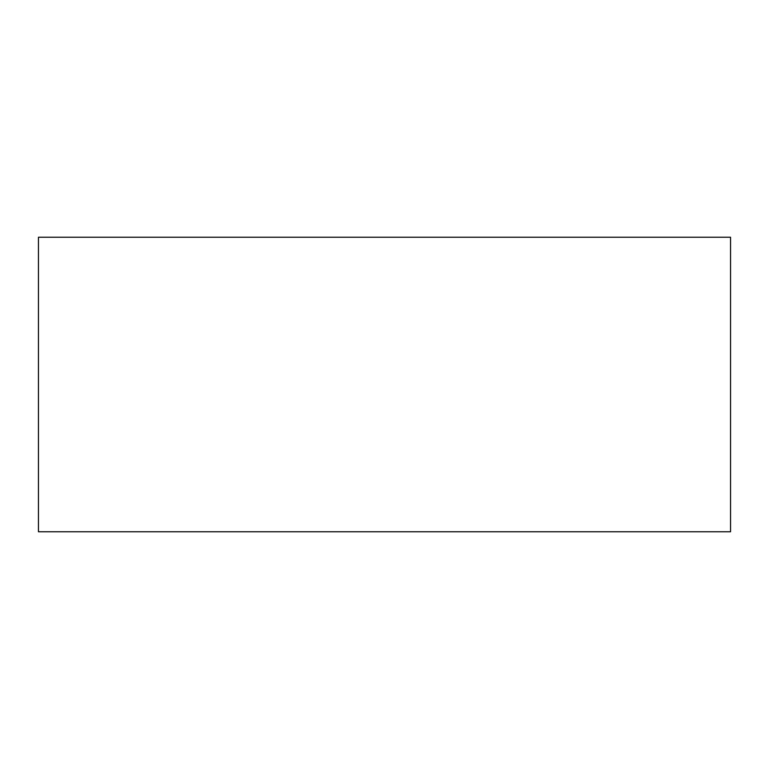 <?xml version="1.0" encoding="UTF-8"?>
<svg xmlns="http://www.w3.org/2000/svg" width="769" height="769" viewBox="0 0 769 769"><rect width="100%" height="100%" fill="white"/><g stroke="black" fill="none" stroke-linecap="round" stroke-linejoin="round"><path stroke-width="1.15" d="M38.45 237.246L730.55 237.246L730.55 531.754L38.45 531.754L38.45 237.246"/></g></svg>
